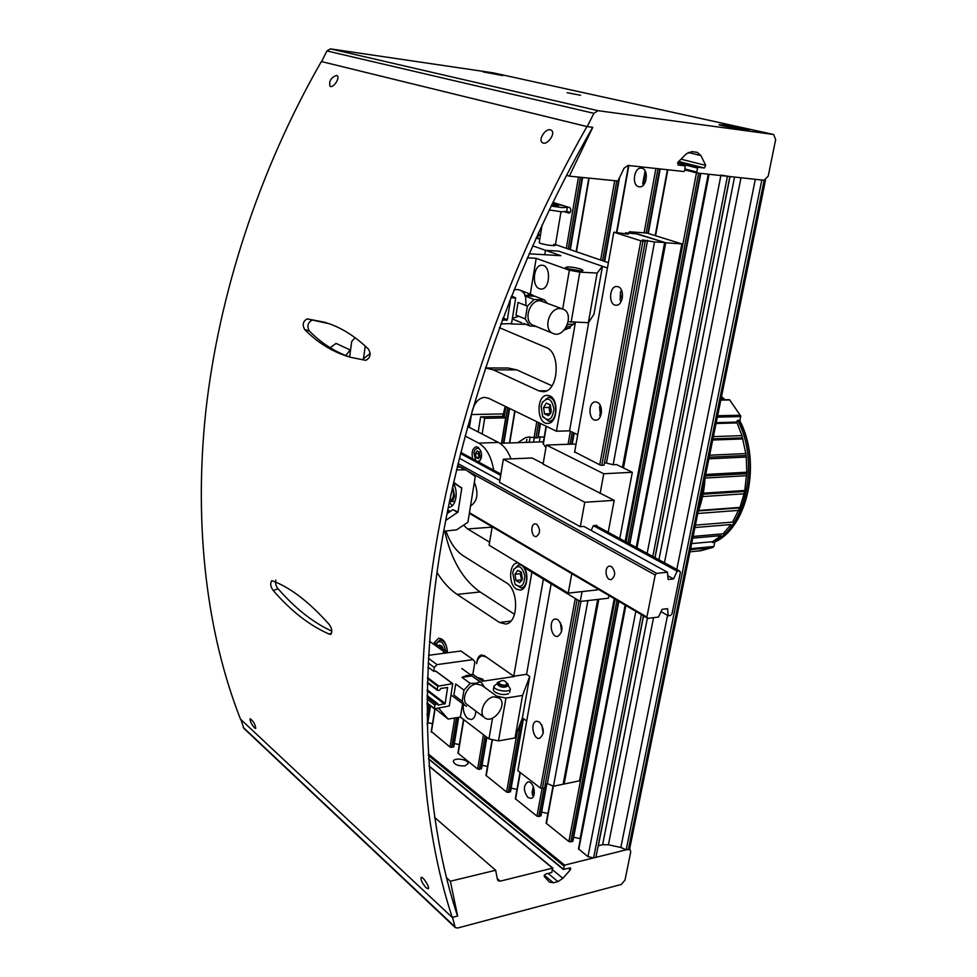 <?xml version="1.0" encoding="UTF-8"?>
<svg xmlns="http://www.w3.org/2000/svg" width="977" height="977" viewBox="0 0 977 977"><rect width="100%" height="100%" fill="white"/><g stroke="black" fill="none" stroke-linecap="round" stroke-linejoin="round"><path stroke-width="1.47" d="M517.786 442.679L525.626 437.586L529.058 436.988L534.077 437.659L536.8 421.685M481.282 768.313L479.353 769.375L477.643 769.009L457.944 753.145L463.525 719.475M552.872 202.373L569.725 207.576C571.545 209.811 571.313 211.655 569.029 213.12L569.273 213.108M565.06 211.899L568.785 213.071M532.062 792.494L533.344 796.389M545.935 447.6L543.102 443.595L546.082 426.192M510.275 791.272L508.37 792.408L506.611 792.029L485.96 775.396L492.127 739.552M538.29 436.78L544.201 437.11M537.851 437.549L540.098 423.285M534.077 437.659L537.606 437.855M765.211 180.147L761.816 180.024L626.208 849.807L630.128 849.55L630.715 852.042L624.987 880.155L621.274 884.454L457.602 928.028L455.233 927.539L452.498 917.354L457.627 916.023L450.373 881.242L495.657 870.251L434.557 817.395M765.443 180.293L629.799 848.158L628.419 849.257L764.136 180.281L768.227 176.092L775.677 139.503L773.625 134.496L597.985 110.67L593.894 113.332L587.214 126.619L321.36 61.539C259.161 169.949 218.811 294.248 205.817 411.134C193.324 528.02 207.478 635.233 240.501 719.17L452.241 917.427L457.541 916.047C426.766 823.232 417.509 698.616 439.186 557.659C461.364 416.715 515.38 262.459 592.673 127.315L586.933 126.583C509.75 262.325 455.917 416.91 433.837 558.136C412.257 699.361 421.514 824.234 452.241 917.427M598.18 845.777L602.626 844.69L608.402 844.787L620.835 847.474L626.208 849.807M625.488 605.276L578.482 848.854L587.959 856.682L593.613 857.916L595.909 857.342L643.428 615.828M654.883 557.586L729.868 176.544L720.977 175.115M573.646 837.24L580.436 838.718M572.62 840.635L570.739 841.93L568.883 841.527L546.131 823.171L553.019 786.058M547.926 813.462L541.637 812.107M540.684 815.355L538.791 816.564L536.984 816.174L515.319 798.71L520.033 772.355M638.665 186.68C631.423 185.141 634.073 166.957 641.388 168.166C649.192 168.508 647.055 187.999 639.373 186.802L638.665 186.68M528.007 797.513C523.33 791.052 523.22 785.887 527.678 782.015C533.65 780.196 537.203 797.305 531.061 798.356L528.007 797.513M516.98 789.416L511.142 788.17M487.499 766.493L482.076 765.333M459.361 744.608L454.329 743.534M453.597 746.391L451.667 747.393L449.994 747.026L431.468 731.602M432.493 723.688L427.816 722.699M642.683 183.945L645.101 170.865M532.233 791.565L533.332 786.607M566.66 211.264L570.312 212.412M698.164 511.545C702.145 501.067 704.454 489.709 705.089 477.472M510.959 458.872C507.93 450.8 503.753 445.329 498.441 442.447L467.653 426.509M493.678 470.193C491.394 456.699 486.387 447.674 478.669 443.118L465.076 435.962M472.721 458.836C471.256 452.241 472.502 448.174 476.434 446.66C482.076 449.884 482.943 455.087 479.035 462.268L479.072 462.231M478.266 458.665L476.031 457.456L475.445 453.621L477.069 450.959L479.316 452.156L479.902 456.015L478.266 458.665L476.031 457.456L475.445 453.621L477.069 450.959L479.231 452.033L478.315 453.499L479.341 457.578M475.75 460.485L473.894 452.778L474.761 450.128C477.887 446.709 480.159 448.064 481.576 454.195M481.612 455.123C481.356 459.214 480.025 461.339 477.606 461.486M474.907 449.847L478.474 447.295M479.438 457.444L478.608 455.429L479.157 451.899M478.901 457.346L476.031 457.456M478.315 453.499L475.445 453.621M739.809 421.246L739.308 420.305L737.696 420.342L736.133 422.113L716.226 422.638M720.867 399.813L729.526 399.691L740.7 416.043L739.907 420.831M714.773 542.04L713.882 546.473L712.526 547.547L690.434 549.648M737.696 420.342C760.045 462.341 745.659 528.264 712.416 542.516L714.236 542.308C747.71 527.824 761.938 462.451 739.772 420.586M692.766 538.132L721.124 535.616L712.551 541.685L691.655 543.603M694.916 527.543L730.943 524.539L723.102 533.796L693.108 536.434M698.567 510.482L739.955 507.405L732.579 522.097L695.404 525.137M738.759 510.373L697.773 513.475M739.955 507.405L744.095 493.8L702.597 496.572M705.699 474.468L746.794 472.209L744.792 490.478L703.269 493.177M746.636 475.701L705.064 478.071M746.794 472.209L746.233 457.077L708.875 458.811M713.381 436.621L741.946 435.644L745.817 453.584L709.607 455.197M742.886 438.917L712.697 440.016M744.792 490.478L744.095 493.8M745.817 453.584L746.233 457.077M723.139 399.776L721.234 397.969M741.946 435.644L737.122 422.919L716.056 423.493M736.133 422.113L737.122 422.919M742.141 437.879L712.917 438.917M745.671 455.526L709.204 457.187M746.343 473.735L705.382 476.019M744.12 491.516L703.074 494.203M739.149 507.906L698.396 510.934M629.444 231.757L647.018 233.063L681.861 243.908L665.728 242.772L629.444 231.757M598.791 599.328L564.12 784.03L579.508 780.831L614.24 598.645M625.133 541.466L681.861 243.908M623.46 467.959L665.728 242.772M564.12 784.03L563.289 783.407L597.79 599.438M628.944 233.088L629.103 232.184M613.825 232.208L628.223 234.187L625.512 232.831L637.615 233.955L664.739 242.467L654.517 241.991L642.377 239.927L645.223 241.343L640.814 240.794L613.825 232.208L574.574 452.363M579.068 600.77L544.592 788.085L540.501 788.134L517.847 770.67L551.15 583.855M625.317 233.967L625.512 232.831M622.532 467.507L664.739 242.467M563.289 783.407L597.716 599.451M622.459 467.47L664.616 242.699M563.057 784.25L553.434 786.253L587.922 600.586M604.494 462.646L613.153 464.698L654.517 241.991M553.434 786.253L547.352 783.517L580.949 601.392M606.558 462.548L647.543 240.293M547.352 783.517L545.349 783.92M574.659 451.899L600.672 465.284L604.03 465.125L645.223 241.343M542.418 788.537L577.114 599.597M601.795 465.235L642.939 241.185M540.501 788.134L575.27 598.474M599.756 464.832L640.814 240.794M618.099 286.737C624.987 288.679 623.118 305.899 616.121 305.215C608.256 305.459 609.05 285.797 616.878 286.505L618.099 286.737M597.216 402.268C603.53 404.6 602.357 420.366 595.897 420.134C588.349 420.855 587.885 401.706 595.457 401.901L597.216 402.268M557.94 619.626C563.253 626.489 563.167 632.082 557.708 636.406C550.869 637.883 548.39 619.613 555.327 619.003L557.94 619.626M539.438 721.991C544.458 728.708 544.519 734.142 539.622 738.294C533.173 740.053 529.925 722.137 536.507 721.234L539.438 721.991M622.129 299.011L622.386 293.185M622.434 297.472L621.604 297.435L622.398 293.222M621.054 301.734L620.151 300.037L620.48 292.099L621.567 290.377M620.957 301.893L620.102 299.878M620.676 291.622L621.494 290.218M601.343 413.491L601.258 408.337M600.501 416.312L599.573 406.908L600.305 405.553M600.44 416.434L599.707 414.981M599.756 406.408L600.244 405.418M601.527 411.842L600.818 411.854M561.97 628.382L561.628 625.671M561.543 631.655L560.395 622.593M543.212 733.153L541.759 724.787M608.952 595.543L608.451 598.205L580.228 601.478L525.113 568.077L525.284 567.112M580.228 601.478L582.048 591.586M608.207 532.282L614.191 500.334L543.078 464.136L546.375 445.048L574.525 444.034L575.942 444.73M600.11 493.593L603.774 473.76L546.375 445.048M619.76 538.547L632.314 472.282L603.774 473.76M613.153 464.698L616.475 464.539L632.314 472.282M571.789 573.658L568.248 593.124L597.423 589.876L597.619 588.862M568.248 593.124L489.123 545.227L492.176 526.786M543.151 463.672L532.135 457.981L503.35 459.19L499.528 482.308L580.326 526.701L583.843 526.42L667.462 572.217L656.703 573.365L458.018 463.562M614.191 500.334L584.771 502.263L503.35 459.19M584.771 502.263L580.326 526.701M591.146 530.426L593.381 525.675L596.849 525.406L596.727 526.066M656.703 573.365L655.188 575.001L646.884 617.073L647.8 618.404L658.522 617.012L662.162 609.33L667.535 608.659L668.195 615.766L670.54 615.461L672.005 613.837L680.395 572.314L679.528 570.947L595.689 525.504M668.195 615.766L661.063 611.639M500.883 474.101L460.802 452.375M679.528 570.947L677.171 571.191L593.381 525.675M500.676 475.323L460.509 453.511M677.171 571.191L673.519 578.909L667.792 575.758M673.519 578.909L668.121 579.508L667.462 572.217M499.833 480.415L459.324 458.237M655.188 575.001L467.238 470.792M460.118 466.835L457.566 465.431M611.517 566.562C615.815 571.85 615.693 576.198 611.113 579.593C605.557 580.631 603.945 566.513 609.575 566.135L611.517 566.562M536.703 524.209C540.599 529.253 540.44 533.381 536.226 536.581C531.244 537.387 530.096 524.026 535.14 523.843L536.703 524.209M646.884 617.073L469.448 512.705M647.8 618.404L469.339 513.352M349.632 356.996L351.708 341.51L355.091 337.7M365.239 346.066L363.603 357.985M345.785 355.567L350.67 349.29M330.238 347.751L336.051 343.391L349.9 349.839M362.162 359.768L370.259 353.418M470.535 505.952C477.497 501.323 478.779 493.397 474.358 482.174M456.503 469.852L465.907 469.864L475.274 476.422L467.91 522.268L456.54 529.852L443.656 531.232M457.212 466.908L461.217 467.275M445.646 520.485L458.018 512.033L461.791 488.231L453.633 482.272M446.99 513.597L452.937 509.676L457.712 512.51M458.018 512.033L452.937 509.676M453.523 482.748L461.791 488.231M449.078 510.715L447.271 512.168M453.426 483.2C455.807 487.438 456.638 492.31 455.905 497.83C454.806 503.619 452.498 506.807 448.98 507.405L448.235 507.405M447.722 509.909L450.275 511.435M452.302 505.793L449.31 502.19M452.852 485.703L453.914 485.654L453.023 484.958M449.457 501.555L450.324 501.628C452.436 501.274 453.829 499.357 454.488 495.876L452.656 486.607M449.567 500.957C453.67 499.039 454.598 494.728 452.351 488.012M450.702 495.571L451.166 493.397M444.718 531.268C451.154 559.687 462.951 579.911 480.098 591.964L514.561 614.301M434.13 642.719L438.624 638.25C443.643 638.665 446.587 643.318 447.454 652.209M523.074 565.781C529.436 572.644 527.385 589.729 520.204 590.059L516.491 589.155C508.235 584.661 508.883 563.289 517.322 562.972L518.445 562.972M531.879 572.18L513.755 676.218L484.568 655.848L481.649 655.005M463.538 525.186L467.641 528.96L489.624 542.211M436.988 572.375C442.837 581.974 449.542 589.302 457.114 594.395L499.516 622.483L505.61 624.034C518.518 623.326 519.092 589.644 506.269 582.744L463.318 555.815C455.893 550.943 450.116 542.736 445.988 531.17M481.49 655.017C479.194 655.543 477.692 657.631 476.984 661.282L476.593 663.676C477.46 659.121 479.341 656.52 482.211 655.86L486.07 656.898L514.195 676.524L482.565 681.25L472.844 674.264L474.92 661.82L473.124 659.622L437.024 664.616L434.313 667.486L433.715 671.297L435.974 671.211M543.371 579.141L526.566 674.301L513.755 676.218M496.719 696.149L505.939 698.079L522.548 695.429L515.038 737.928L522.39 717.875L526.701 721.002M438.307 645.65L439.345 645.064L441.738 646.102L443.24 649.192M439.345 645.064L441.286 645.919M436.23 643.44L435.974 643.99C440.261 639.373 443.46 641.657 445.585 650.877M436.389 643.086L439.906 640.008C444.254 640.411 446.758 644.478 447.417 652.184M442.581 648.728L442.74 647.727M442.569 647.36L442.312 648.533M442.215 647.885L441.543 647.971M521.388 572.583L522.353 578.799L519.642 582.719L515.966 580.448L515.001 574.268L517.7 570.324L521.388 572.583M522.036 580.033L519.642 582.719L515.966 580.448L515.001 574.268L517.7 570.324L520.961 571.911M512.717 572.864L513.56 570.006C518.311 564.108 522.06 566.025 524.796 575.783C524.185 585.944 520.936 588.716 515.05 584.099L512.717 572.864M513.755 569.542L518.592 564.901C527.372 563.289 529.949 587.372 521.034 587.922L515.087 584.161M522.072 579.947L520.863 576.809L521.95 580.265M521.291 572.412L520.387 573.731L520.863 576.809L521.327 572.485M521.352 579.898L515.966 580.448M520.387 573.731L515.001 574.268M493.373 689.591L494.069 691.374C498.6 694.525 503.448 695.319 508.602 693.768M470.316 674.631L472.844 674.264M526.566 674.301L529.729 676.487L522.548 695.429M438.575 708.166L448.138 719.084L435.205 708.704M428.585 655.311L460.924 651L473.124 659.622M505.939 698.079L498.502 740.908L515.038 737.928M448.138 719.084L460.375 717.057L488.964 738.881L498.502 740.908M522.39 717.875L529.729 676.487M427.963 667.035L433.715 671.297M428.17 662.943L434.313 667.486M428.414 658.303L437.024 664.616M462.585 703.648L460.375 717.057M492.518 718.168L488.964 738.881M463.342 704.222C462.756 710.426 464.246 715.213 467.812 718.583L471.268 719.561C474.016 718.754 475.543 715.933 475.848 711.109M477.35 677.501L482.601 679.125L483.884 681.054M482.919 679.516L483.92 681.054M445.182 703.513L438.136 705.125L437.476 703.611L434.741 705.04L434.594 708.801L449.286 705.968L452.742 683.619L437.745 686.245L437.207 689.603L437.977 690.495L439.613 690.25L440.822 688.431L447.6 687.515L445.182 703.513L427.193 689.823M427.841 683.106L427.328 684.474M442.263 653.491L444.425 651.964L446.196 652.966M429.514 641.254L444.425 651.964M434.68 643.061L448.138 652.697M493.886 696.784L499.332 698.042C508.345 704.478 492.726 725.081 484.482 717.582C478.058 713.002 484.971 697.712 493.886 696.784M467.433 704.82L466.982 704.478C460.57 699.911 467.372 684.828 476.239 683.973L481.661 685.243L498.893 697.712M466.456 706.286L464.661 705.211L462.145 701.242L463.977 690.128L470.255 683.399L476.007 683.228L480.147 681.922L481.722 682.862L484.372 687.014M467.116 675.363L471.818 675.913L461.962 677.354L467.116 675.363M480.147 681.922L471.818 675.913M462.145 701.242L453.902 695.074L455.709 684.022L453.902 695.074M463.977 690.128L455.709 684.022M470.255 683.399L461.962 677.354M497.208 683.582L493.947 686.196C492.982 690.385 510.177 693.218 510.336 688.907L508.125 685.463M497.122 684.047L497.11 684.12C500.383 687.539 504.022 688.138 508.04 685.915L508.296 684.437M500.676 681.103L497.378 682.569C500.651 685.976 504.291 686.587 508.309 684.364L505.671 681.958M498.942 682.386L499.516 683.961C503.668 685.695 506.11 685.61 506.868 683.692C504.962 680.004 502.325 679.565 498.942 682.386M505.268 406.371L502.679 416.385L480.623 416.849L478.205 431.981M469.4 427.413L471.427 414.529L503.082 413.906M608.39 262.691L555.461 244.592M539.707 239.206L536.092 237.961M516.772 369.88L508.162 368.011L485.398 367.938L493.238 369.831L516.772 369.88L552.005 385.817M471.427 414.529C473.491 403.928 477.838 398.213 484.507 397.358L488.659 398.298L556.438 431.223L569.567 430.845L577.712 434.765M542.064 224.954L539.231 242.65C539.976 243.994 554.411 246.424 555.278 245.361L553.678 244.274M607.438 268.016L558.685 251.138L545.508 250.32L532.575 245.813M588.777 322.08L569.567 430.845M549.721 395.868L547.169 395.319C535.897 394.977 536.605 424.482 547.828 423.395C557.415 423.798 559.125 399.422 549.721 395.868M493.238 369.831L538.84 390.849L542.833 391.704C558.307 392.656 561.445 352.734 546.192 347.531L499.406 327.674M556.438 431.223L575.404 322.361M527.299 257.818L536.202 258.331L569.359 270.214L579.813 272.168L597.118 273.059L602.455 266.294L558.685 251.138L545.508 250.32L544.763 254.728L545.508 250.32L560.871 255.693L529.058 253.788M550.808 412.953L548.415 415.677L544.543 413.833L543.53 407.543L546.387 403.074L550.271 404.893L551.297 411.207L550.613 413.405L548.415 415.677L544.543 413.833L543.53 407.543L546.387 403.074L550.417 405.137M541.124 406.408L542.308 402.683C547.877 396.454 551.761 398.616 553.971 409.155C552.261 419.817 548.488 422.223 542.638 416.373L541.124 406.408M542.443 402.39L548.292 397.419C557.757 396.564 558.331 421.514 548.854 421.27L542.626 416.373M550.564 413.381L549.514 410.584L550.246 413.833M549.514 410.584L550.43 405.223L549.001 407.446L549.514 410.584M550.014 413.723L544.543 413.833M549.001 407.446L543.53 407.543M564.559 205.976L567.319 207.344L562.093 207.625L551.065 206.049M552.384 203.326L564.315 205.903M551.944 204.242L558.404 205.915L551.516 205.109M567.307 207.393L566.623 211.459L561.384 211.765L549.172 209.957M558.392 205.781L551.993 204.608M555.522 204.877L555.376 205.793M602.455 266.294L593.931 314.399L588.349 322.703L568.248 321.702M511.362 323.985L525.956 324.34M513.926 289.851C519.08 288.777 522.878 290.67 525.321 295.53M525.602 296.202L526.017 305.593M518.799 316.292L512.412 318.27M536.202 258.331L530.279 294.138M581.23 269.176C572.669 266.904 567.442 266.355 565.573 267.503C566.477 269.09 581.974 271.74 583.049 270.495L581.23 269.176M539.512 288.765C531.244 286.261 533.564 264.315 542.027 265.268C551.37 265.097 550.283 289.986 541.002 289.07L539.512 288.765M569.359 270.214L562.703 309.013L540.342 300.769C529.229 299.683 522.903 321.518 533.198 325.268L533.54 325.414M579.813 272.168L571.13 322.251M597.118 273.059L588.349 322.703M579.911 270.763L568.406 268.773M500.786 323.924L511.533 323.607L515.661 298.278L510.886 297.496M509.444 301.172L510.238 301.795L507.319 319.809L502.996 318.001M502.141 320.261L507.319 319.809M560.322 308.549L563.021 309.135C575.135 313.544 564.535 339.166 552.994 333.413C542.662 329.652 549.147 307.499 560.322 308.549M535.848 326.355L529.656 325.866L525.284 318.942L527.397 306.143L534.04 299.499L544.323 299.878L547.083 302.931M530.047 294.578L534.92 296.239L524.661 295.836L530.047 294.578M544.323 299.878L534.92 296.239M523.819 323.46L529.656 325.866M525.284 318.942L515.978 315.144L518.054 302.418L515.978 315.144M527.397 306.143L518.054 302.418M534.04 299.499L524.661 295.836M574.11 322.325L573.658 324.193L567.539 324.376M570.421 326.318L566.55 326.648M570.397 326.428L570.104 328.077L565.524 328.345M540.269 235.836L538.266 234.749M538.327 234.431L540.452 234.724M502.679 416.385L505.683 417.875L484.677 418.327L481.685 416.825M501.506 443.228L505.683 417.875M482.149 434.02L484.677 418.327M446.367 877.602L450.373 881.242M243.908 728.402L240.83 719.487M497.256 878.567L500.224 881.156L498.038 880.704L497.452 879.556L495.657 870.251M500.224 881.156L552.53 868.138L551.81 872.51L545.398 874.122L544.238 876.406L549.379 882.023L553.361 882.781L557.928 881.62L562.886 878.323L570.348 869.823L570.629 868.064L569.982 867.955L563.363 869.469L564.633 865.121L628.419 849.257M464.905 765.87C458.396 766.2 454.537 764.71 453.352 761.401C453.572 757.053 469.009 759.447 468.093 763.684L464.905 765.87M336.577 75.437C330.995 77.501 328.797 81.103 330.006 86.22C333.108 88.736 340.521 77.696 337.102 75.669L336.577 75.437M550.478 129.843C545.459 128.195 537.961 139.833 542.284 142.593C546.583 146.33 556.182 133.458 551.455 130.32L550.478 129.843M368.476 349.119C354.48 335.648 339.825 326.672 324.511 322.215L307.23 318.881C303.017 321.091 302.137 324.62 304.616 329.481C317.879 343.025 333.145 352.282 350.413 357.264L365.703 360.33C370.332 358.034 371.248 354.297 368.476 349.119M586.933 126.583L321.36 61.539M273.23 590.499C291.036 611.089 309.697 625.622 329.2 634.085L330.666 634.452C332.534 631.667 331.997 628.26 329.041 624.254C309.318 602.15 290.621 587.751 272.949 581.059L271.74 580.753C269.982 583.416 270.482 586.652 273.23 590.499L278.115 588.765C295.213 608.439 313.128 622.569 331.838 631.154M426.094 887.775L428.207 888.752C430.21 887.714 422.797 875.856 421.075 877.48C420.574 879.923 422.247 883.355 426.094 887.775M254.472 727.841L255.718 728.427C255.278 724.336 253.409 721.099 250.112 718.718C249.807 720.941 251.26 723.981 254.472 727.841M311.761 320.371C307.657 322.801 306.851 326.342 309.33 330.983C321.348 343.183 334.989 351.928 350.242 357.216M329.127 323.717L307.474 318.978M275.783 580.069C275.196 583.416 275.966 586.322 278.115 588.765M309.33 330.983L304.616 329.481M331.618 633.181L329.2 634.085M587.214 126.619L592.77 127.328L569.347 176.141L566.477 175.323M493.434 72.884L330.47 48.874L326.916 50.938L321.616 61.575M567.161 92.705L580.594 95.282L567.161 92.705M723.701 125.032L719.06 124.665C718.339 125.349 749.921 130.955 749.078 129.99L723.701 125.032M483.078 71.871L502.837 75.608L483.078 71.871M569.347 176.141L617.891 181.014L624.095 168.178L628.077 165.443L683.9 171.525L684.767 170.645L685.146 165.834L678.038 165.003M677.953 162.243L686.33 153.853L691.765 151.643L697.236 152.339L700.936 155.587L705.712 165.394L704.393 167.995L697.712 167.238L677.965 162.219L678.258 165.064M697.712 167.238L696.674 172.917L764.136 180.281M566.33 248.305L578.469 177.057M458.152 753.511L463.77 719.658M509.725 442.947L515.013 411.097M477.643 769.009L483.481 734.692M543.31 444.12L546.375 426.338M576.442 251.761L589.131 178.132M486.192 775.799L492.42 739.613M569.823 249.501L582.145 177.423M480.977 769.058L486.461 736.976M535.933 437.916L538.559 422.54M568.187 248.94L580.423 177.252M479.353 769.375L485.068 735.913M533.527 442.141L534.272 437.72M539.304 441.946L540.171 436.829M529.241 442.288L529.974 437.965M526.371 442.386L526.872 439.394M620.835 847.474L667.547 615.4M676.792 569.469L755.331 179.316M608.402 844.787L653.552 617.659M664.458 562.776L740.981 177.753M602.626 844.69L647.385 618.16M658.925 559.772L734.545 177.057M598.339 845.74L643.562 615.913M655.03 557.659L730.027 176.556M593.613 857.916L641.376 614.631M652.795 556.463L727.438 176.275M587.959 856.682L635.832 611.358M647.14 553.397L720.879 175.567M578.763 849.379L625.854 605.484M636.967 547.877L709.094 174.272M580.069 838.632L625.133 605.056M636.235 547.474L708.252 174.187M572.4 841.527L618.441 601.124M629.42 543.786L700.362 173.32M570.739 841.93L616.951 600.244M627.893 542.956L698.604 173.137M568.883 841.527L615.119 599.17M626.037 541.954L696.467 172.868M546.387 823.648L553.336 786.216M655.567 235.726L667.816 169.778M540.44 816.198L546.424 783.701M647.849 233.32L659.719 168.887M538.791 816.564L544.006 788.207M646.139 233.002L657.973 168.703M536.984 816.174L542.076 788.463M644.075 232.856L655.897 168.471M515.563 799.149L520.314 772.575M616.902 232.306L628.846 165.516M510.006 792.066L523.074 718.364M571.74 444.144L573.743 432.848M604.189 261.25L618.746 179.231M508.37 792.408L520.802 722.211M570.043 444.205L572.192 432.103M602.553 260.7L616.695 180.892M506.611 792.029L517.212 731.993M568.077 444.266L570.385 431.236M600.647 260.041L614.68 180.696M453.267 747.1L458.164 717.423M503.387 443.167L509.139 408.252M537.167 238.327L537.863 234.077M451.667 747.393L456.552 717.692M501.726 443.216L507.613 407.507M449.994 747.026L454.757 717.985M504.181 417.13L505.891 406.664M431.37 732.237L435.131 708.716M427.144 723.896L430.075 705.467M427.022 714.92L428.695 704.393M427.01 704.307L427.181 703.22M532.331 794.997L533.686 787.547M643.257 185.215L645.663 172.001M478.669 443.118L498.441 442.447M740.822 416.568L717.35 417.118M713.882 546.473L690.629 548.671M699.043 550.93L712.526 547.547M729.514 399.972L720.806 400.106M739.931 415.225L717.631 415.738M724.751 399.752L721.49 396.747M714.016 542.369C747.271 528.117 761.657 462.255 739.308 420.305M459.544 466.811L464.38 469.497M456.821 485.019L461.632 487.767M467.641 528.96L492.115 527.128M457.114 594.395L480.098 591.964M499.516 622.483L510.837 621.103M434.203 708.362L427.022 702.817M452.485 683.558L435.547 671.028M438.294 685.659L427.535 677.586M437.745 686.245L427.511 678.551M437.207 689.603L427.389 682.19M444.633 704.099L427.181 690.788M437.476 703.611L427.096 695.648M435.84 703.867L427.071 697.138M434.741 705.04L427.047 699.117M538.84 390.849L546.57 390.788M515.282 297.667L511.423 296.141M510.238 301.795L509.335 301.441M506.745 320.383L502.728 318.71M538.217 235.139L537.668 238.498M243.249 727.376L454.72 926.587M429.037 766.2L552.53 868.138M544.238 875.148L553.361 882.781M548.109 873.438L557.928 881.62M552.811 869.994L562.886 878.323M568.492 868.321L570.348 869.823M428.537 758.665L563.265 869.054M428.341 755.355L563.851 866.013M428.256 753.914L564.633 865.121M773.43 134.472L493.104 72.811M597.985 110.67L330.47 48.874M593.894 113.332L326.916 50.938M700.936 155.587L688.15 152.449M705.712 165.394L681.006 159.178M704.393 167.995L678.71 161.474M696.992 167.971L677.488 162.988M696.247 171.903L685.072 169.033M696.613 172.892L684.914 169.876L696.674 172.917M576.137 251.663L588.801 178.095M538.119 437.72L540.55 423.505M570.299 249.66L582.646 177.472M481.502 768.704L486.876 737.281M636.601 547.682L708.667 174.236M572.901 841.148L618.844 601.356M629.823 544.006L700.839 173.381M655.201 235.616L667.425 169.729M540.953 815.819L546.888 783.615M648.301 233.466L660.208 168.948M616.56 232.221L628.492 165.479M510.519 791.7L523.477 718.657M572.217 444.12L574.183 433.067M604.653 261.409L619.54 177.57M509.432 442.96L514.745 410.963M453.792 746.746L458.653 717.35M503.888 443.143L509.603 408.471M538.229 235.017L538.669 232.306M431.175 731.895L434.875 708.765M427.328 725.777L430.503 705.797M543.395 441.799L499.882 443.289M712.892 547.425L700.472 550.796L689.994 551.797M721.514 396.577L724.995 399.752M729.538 399.703L740.615 415.897M461.071 467.189L465.748 469.778M454.061 484.36L453.145 484.409M455.026 501.335L450.324 501.628M440.053 639.996L442.642 639.666M515.05 584.099L515.648 584.991M513.56 570.006L513.951 569.041M521.034 587.922L524.173 587.58M518.75 564.889L521.217 564.657M482.418 655.836L484.165 655.591M434.313 708.74L427.022 703.098M452.717 683.607L435.693 671.016M437.44 690.36L427.376 682.764M437.72 703.66L427.096 695.514M484.482 717.582L466.982 704.478M481.209 682.496L461.791 668.488M464.661 705.211L451.069 695.001M509.725 692.4L510.312 689.005M493.348 689.701L493.947 686.196M497.11 684.12L497.378 682.569M542.638 416.373L543.09 417.277M542.308 402.683L542.723 401.779M548.854 421.27L552.286 421.185M548.427 397.419L551.871 397.37M560.993 211.728L555.351 245.227M515.404 297.692L511.435 296.116M552.994 333.413L533.198 325.268M532.77 295.103L520.082 290.181M521.816 322.837L512.302 318.917M570.299 326.489L573.633 324.205M568.016 328.541L564.217 330.018M538.058 235.042L537.497 238.449M629.273 848.891L630.018 849.465M243.761 728.256L455.233 927.539M429.025 765.956L552.909 868.187M428.549 758.982L563.363 869.469M329.017 323.68L324.511 322.215M773.625 134.496L493.275 72.848"/></g></svg>
